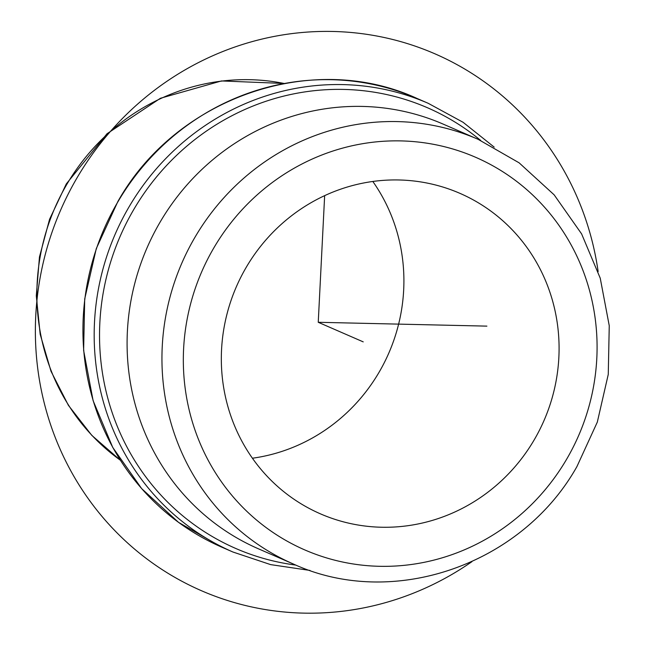 <?xml version="1.0" encoding="UTF-8"?>
<svg xmlns="http://www.w3.org/2000/svg" width="645" height="645" viewBox="0 0 645 645"><rect width="100%" height="100%" fill="white"/><g stroke="black" fill="none" stroke-linecap="round" stroke-linejoin="round"><path stroke-width="0.97" d="M372.826 181.471A174.771 167.74 -66.5 0 1 378.817 372.697A174.771 167.74 -66.5 0 1 252.413 458.224M246.414 266.998A174.771 167.74 -66.5 0 1 459.933 193.347A174.771 167.74 -66.5 0 1 533.996 440.213A174.771 167.74 -66.5 0 1 320.476 513.863A174.771 167.74 -66.5 0 1 246.414 266.998M443.236 124.138A231.571 222.259 113.5 0 0 160.331 221.727A231.571 222.259 113.5 0 0 258.46 548.822L293.322 563.988A231.571 222.259 -66.5 0 1 195.185 236.892A231.571 222.259 -66.5 0 1 478.098 139.312L443.236 124.138M324.653 195.645L318.243 322.29L486.894 326.128M318.243 322.29L363.216 341.866M471.922 561.666A292.741 280.97 -66.5 0 1 176.633 578.372A292.741 280.97 -66.5 0 1 35.749 315.873A292.741 280.97 -66.5 0 1 305.069 32.25A292.741 280.97 -66.5 0 1 598.141 271.569M214.059 247.511A214.092 205.489 -66.5 0 1 498.714 169.2A214.092 205.489 -66.5 0 1 566.35 459.7A214.092 205.489 -66.5 0 1 281.704 538.011A214.092 205.489 -66.5 0 1 214.059 247.511M120.317 460.183A209.722 201.296 -66.5 0 1 66.975 184.115A209.722 201.296 -66.5 0 1 284.211 83.487M295.926 565.101A240.311 230.652 -66.5 0 1 134.023 209.077A240.311 230.652 -66.5 0 1 480.686 140.457M310.003 570.438L270.642 564.617L232.99 552.039A244.673 234.844 -66.5 0 1 129.306 206.424A244.673 234.844 -66.5 0 1 428.224 103.313L416.984 98.427A244.673 234.844 -66.5 0 0 118.059 201.53A244.673 234.844 -66.5 0 0 221.743 547.145L178.544 522.361L141.658 488.62L112.754 447.453L93.122 400.69L83.624 350.453L84.705 298.974L96.299 248.567L117.89 201.482C176.375 97.298 312.623 50.278 416.984 98.427M478.098 139.312L519.128 162.838L554.152 194.846L581.596 233.885L600.237 278.18L609.251 325.733L608.259 374.431L597.318 422.096L576.912 466.609C521.652 565.101 392.515 609.727 293.322 563.988M120.357 460.256L91.808 435.367L68.418 405.358L51.011 371.278L40.184 334.312L36.289 295.765L39.458 256.96L49.584 219.244L66.298 183.914L107.022 133.733L160.436 98.266L221.469 80.948L284.292 83.471M494.183 147.116L463.094 122.292L428.224 103.313M232.99 552.039L221.743 547.145"/></g></svg>
